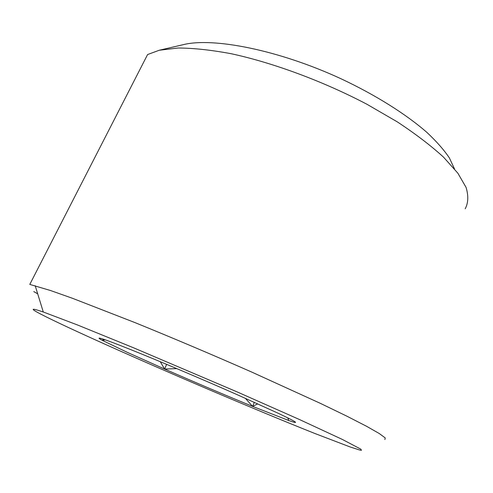 <?xml version="1.0" encoding="UTF-8"?>
<svg xmlns="http://www.w3.org/2000/svg" width="493" height="493" viewBox="0 0 493 493"><rect width="100%" height="100%" fill="white"/><g stroke="black" fill="none" stroke-linecap="round" stroke-linejoin="round"><path stroke-width="0.74" d="M257.734 403.853L252.626 406.398L254.32 402.313M105.237 339.825L102.291 340.343L103.592 339.264M176.777 368.622L164.6 369.041C195.505 382.58 224.845 395.029 252.626 406.398L245.286 398.27M160.274 361.708L164.6 369.041L166.64 364.364M252.626 406.398L288.732 420.511C293.551 422.218 295.818 422.803 295.535 422.267C295.03 421.497 289.336 418.539 278.459 413.387L237.688 394.905C202.691 379.425 158.037 360.531 130.676 349.592C112.915 342.499 102.612 338.685 99.759 338.149C98.267 337.89 99.111 338.623 102.291 340.343L127.268 352.341L164.6 369.041M384.891 439.577L385.224 437.92L379.259 433.52L366.49 426.248L346.764 416.117L320.364 403.354L251.479 371.956C211.639 354.436 172.809 337.988 134.983 322.607L72.588 298.339L50.477 290.5L29.79 284.418L147.592 54.544L159.27 50.243L183.186 44.684C213.05 37.117 278.711 49.972 340.774 78.652C375.611 94.97 406.281 114.321 427.055 132.549C436.613 141.534 444.064 150.008 449.406 157.976L454.503 168.914M159.27 50.243L178.158 48.006C193.466 48.074 211.207 49.99 231.377 53.762C273.319 62.839 323.309 81.345 366.921 104.251L397.296 121.87C415.562 133.923 430.968 145.681 443.521 157.144L457.861 173.197L466.064 187.383C468.603 195.795 468.319 202.931 465.207 208.785M41.018 314.251C67.177 327.771 138.952 359.748 207.239 388.878C246.494 405.597 284.677 421.453 314.873 433.495L350.307 447.022L359.6 449.998L361.424 450.325L360.901 449.197L342.339 439.436L299.664 419.617L237.478 392.058L133.387 347.725L77.376 324.924L43.285 311.995C30.628 307.712 29.87 308.464 41.018 314.251M33.77 291.579L37.708 293.853M287.764 417.879L288.732 420.511M43.285 311.995L35.213 285.743"/></g></svg>
